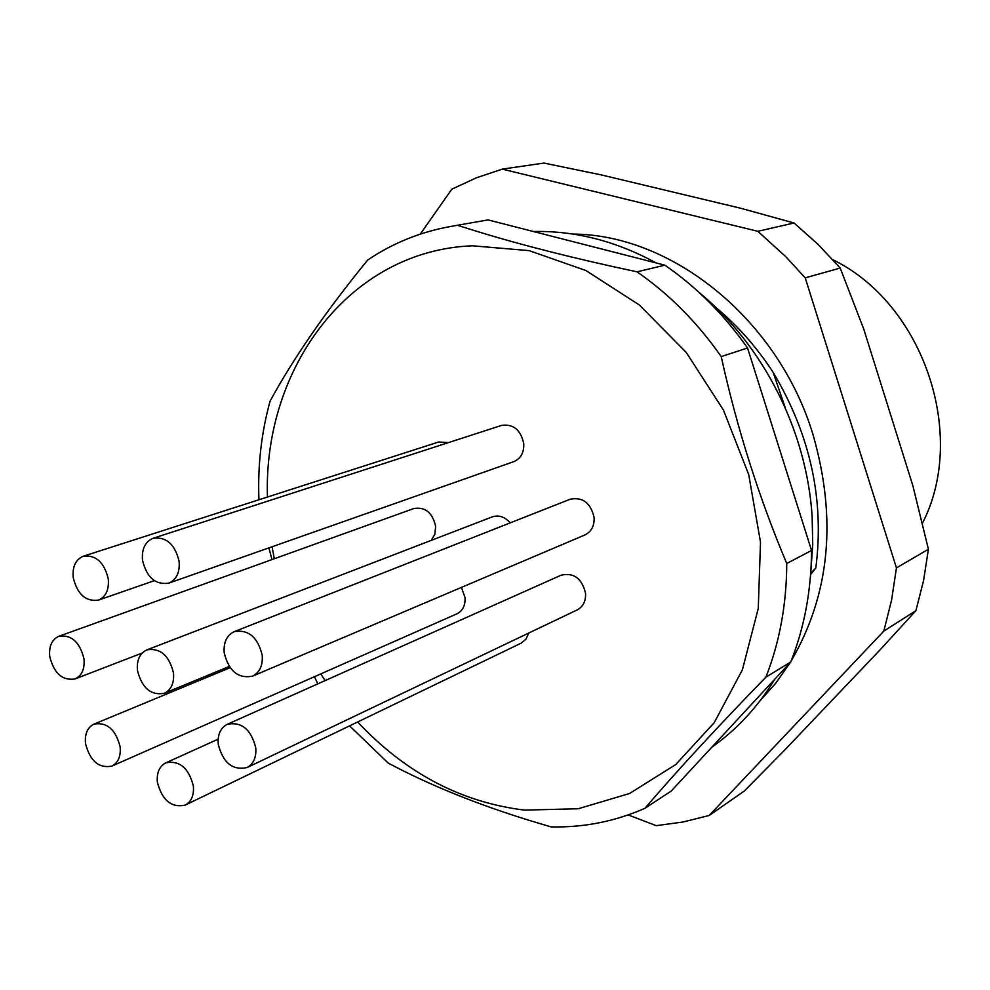 <?xml version="1.0" encoding="UTF-8"?>
<svg xmlns="http://www.w3.org/2000/svg" width="990" height="990" viewBox="0 0 990 990"><rect width="100%" height="100%" fill="white"/><g stroke="black" fill="none" stroke-linecap="round" stroke-linejoin="round"><path stroke-width="1.49" d="M922.346 523.388C967.886 435.34 923.583 303.905 832.85 259.714M790.75 661.963L765.889 677.172C717.663 726.722 677.358 770.43 644.96 808.285L671.195 791.084L790.75 661.963C804.375 627.598 811.305 590.436 811.553 550.477L747.549 347.997C724.049 314.56 696.477 286.952 664.847 265.172L488.07 219.904L449.943 226.599C419.859 232.143 392.436 243.292 367.686 260.048C326.23 310.786 293.696 357.811 270.097 401.086C261.36 432.779 257.635 465.671 258.935 499.764M488.07 219.904L449.943 226.599M457.677 225.361L475.41 230.905C521.025 244.976 574.893 258.625 637.028 271.829L664.847 265.172M747.549 347.997L721.215 356.586C697.257 322.381 669.203 294.129 637.028 271.829M721.215 356.586C737.043 428.423 758.885 497.388 786.741 563.483L811.553 550.477M765.889 677.172C779.637 642.163 786.592 604.271 786.741 563.483M349.581 725.856L388.204 763.08C429.14 784.884 476.289 804.016 529.625 820.5L550.972 826.885C583.642 827.665 614.976 821.465 644.96 808.285M317.802 683.88L314.461 676.69M271.978 559.585L268.909 547.878M357.65 721.97C405.405 772.918 461.018 802.296 524.49 810.105L578.185 808.756L629.529 793.522L675.786 764.515L714.236 722.675L742.401 669.772L758.266 608.454L760.506 542.075L748.7 474.557L723.418 410.009L686.181 352.353L639.367 305.007L585.944 270.555L529.192 250.631L472.391 245.792C349.247 250.606 263.241 368.119 267.436 497.029M272.064 546.765L274.304 558.756M320.785 673.905L325.128 680.6M252.462 676.182L584.88 534.959C591.364 531.754 594.433 525.962 594.111 517.584C590.77 502.957 582.813 496.844 570.24 499.207L234.271 631.632C226.772 635.234 223.418 642.275 224.198 652.781C228.727 671.047 238.157 678.843 252.462 676.182C259.702 672.544 262.944 665.565 262.214 655.256C257.771 637.139 248.453 629.256 234.271 631.632M247.017 767.572L577.22 609.902C583.122 606.697 585.907 601.178 585.548 593.357C581.984 578.432 573.854 572.381 561.169 575.165L227.304 724.296C220.498 727.885 217.491 734.568 218.27 744.332C223.059 762.882 232.638 770.628 247.017 767.572C253.576 763.946 256.497 757.35 255.754 747.759C251.039 729.333 241.56 721.512 227.304 724.296M185.192 805.105C191.417 801.628 194.139 795.255 193.359 785.961C188.682 767.906 179.499 760.209 165.813 762.857C159.365 766.297 156.556 772.757 157.373 782.211C162.137 800.365 171.406 808.001 185.192 805.105L521.186 643.141L525.987 639.144L528.722 633.056M111.845 766.124C118.194 762.807 120.953 756.372 120.136 746.844C115.694 729.506 106.994 721.92 94.038 724.098C87.479 727.378 84.633 733.875 85.511 743.564C90.003 761.001 98.79 768.512 111.845 766.124L456.935 613.812C462.751 610.83 465.449 605.422 465.028 597.589L461.427 587.417M431.17 540.404L434.87 534.204L435.65 526.346C432.506 512.659 425.267 506.719 413.931 508.514L58.942 636.248C51.913 639.453 48.844 646.198 49.735 656.494C53.955 673.373 62.382 680.86 75.017 678.954C81.848 675.712 84.843 669.03 83.989 658.882C79.831 642.102 71.478 634.553 58.942 636.248M448.371 442.629L438.657 441.998L83.37 556.194C75.71 559.412 72.332 566.503 73.21 577.455C77.282 594.248 85.672 601.796 98.418 600.126C105.843 596.859 109.135 589.842 108.294 579.051C104.309 562.37 95.993 554.759 83.37 556.194M168.696 583.172L513.81 461.637C520.777 458.618 524.094 452.628 523.76 443.681C520.74 429.833 513.34 423.745 501.559 425.403L153.227 538.238C145.233 541.592 141.657 548.881 142.486 560.08C146.607 577.318 155.343 585.016 168.696 583.172C176.443 579.756 179.92 572.542 179.128 561.528C175.094 544.401 166.456 536.642 153.227 538.238M510.209 522.869C504.813 516.78 498.824 514.775 492.253 516.879L146.941 649.861C139.776 653.251 136.608 660.095 137.449 670.391C141.867 688.001 150.814 695.636 164.291 693.309C171.221 689.869 174.302 683.1 173.51 672.977C169.166 655.479 160.306 647.769 146.941 649.861M715.584 307.259C737.624 325.574 756.818 347.28 773.153 372.376L785.367 408.066M773.153 372.376C810.365 434.783 824.583 500 815.797 568.037L810.612 574.571M815.797 568.037L810.723 573.198M896.445 567.901L805.216 277.868L785.775 256.682L757.833 231.301L502.326 169.129L543.956 163.065L601.437 174.945L740.78 208.271L794.029 222.985L817.975 244.295L840.201 268.055L863.713 328.989L912.83 485.57L928.41 549.252L896.445 567.901L891.582 600.101L883.835 631.076L709.162 815.488L744.332 791.01L784.427 750.346L880.048 649.885L915.911 610.669L923.571 580.536L928.41 549.252M759.602 701.353L775.888 683.013L790.255 662.496M791.047 661.196C829.929 594.458 837.231 518.859 812.938 434.375C778.214 319.547 672.408 234.655 573.074 234.073M502.326 169.129L476.425 177.792L451.824 189.177L420.267 234.135M709.162 815.488L682.952 822.009L656.234 825.66L628.192 814.943M805.216 277.868L840.201 268.055M757.833 231.301L794.029 222.985M915.911 610.669L883.835 631.076M165.813 762.857L218.159 739.159M94.038 724.098L230.126 667.705M75.017 678.954L142.189 653.041M98.418 600.126L154.366 580.66M164.291 693.309L229.247 666.456M533.264 231.487C575.264 230.633 616.188 241.102 656.061 262.919M699.287 292.619C763.575 345.671 806.788 431.244 812.134 516.582M711.822 747.202C736.931 729.494 757.919 706.81 774.811 679.177M810.798 571.997L812.728 544.599L812.146 516.805"/></g></svg>
